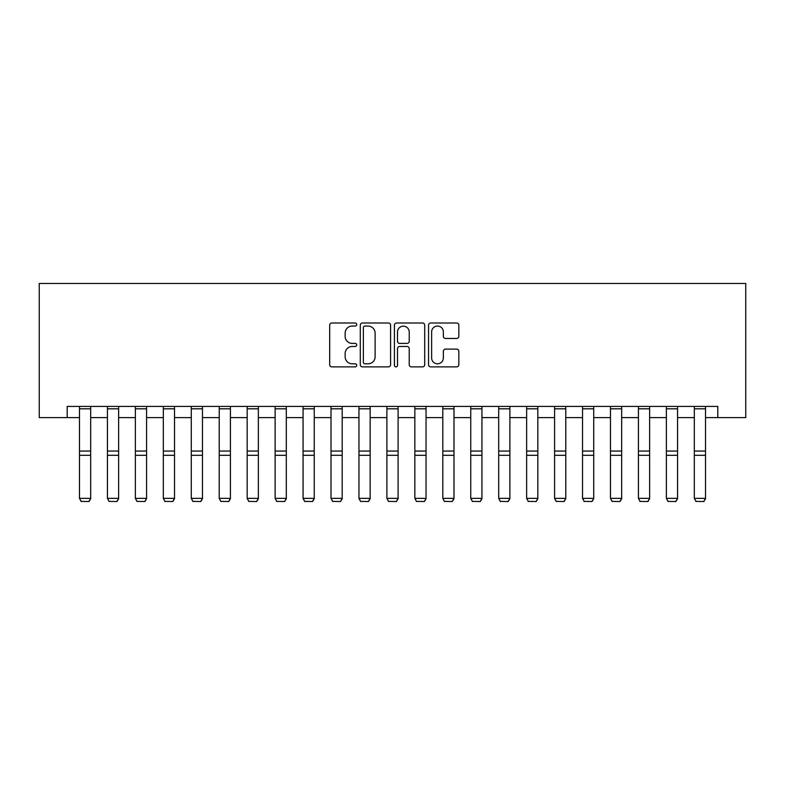 <?xml version="1.0" encoding="UTF-8"?>
<svg xmlns="http://www.w3.org/2000/svg" width="785" height="785" viewBox="0 0 785 785"><rect width="100%" height="100%" fill="white"/><g stroke="black" fill="none" stroke-linecap="round" stroke-linejoin="round"><path stroke-width="1.18" d="M356.733 324.529A1.541 1.541 0 0 0 355.193 322.998L331.878 322.998A2.198 2.198 0 0 0 329.68 325.186L329.68 364.691A2.198 2.198 0 0 0 331.878 366.88L355.193 366.88A1.541 1.541 0 0 0 356.733 365.349A1.541 1.541 0 0 0 355.193 363.808L352.171 363.808A7.026 7.026 0 0 1 345.155 356.792L345.155 353.495A7.026 7.026 0 0 1 352.171 346.479L355.193 346.479A1.541 1.541 0 0 0 356.733 344.939A1.541 1.541 0 0 0 355.193 343.398L352.171 343.398A7.026 7.026 0 0 1 345.155 336.382L345.155 333.085A7.026 7.026 0 0 1 352.171 326.069L355.193 326.069A1.541 1.541 0 0 0 356.733 324.529M456.635 338.463A2.198 2.198 0 0 0 458.832 336.274L458.832 325.186A2.198 2.198 0 0 0 456.635 322.998L430.739 322.998A2.198 2.198 0 0 0 428.541 325.186L428.541 364.691A2.198 2.198 0 0 0 430.739 366.88L456.635 366.88A2.198 2.198 0 0 0 458.832 364.691L458.832 351.307A2.198 2.198 0 0 0 456.635 349.109L445.556 349.109A2.198 2.198 0 0 0 443.358 351.307L443.358 357.94A5.868 5.868 0 0 1 437.49 363.808A5.868 5.868 0 0 1 431.622 357.94L431.622 331.937A5.868 5.868 0 0 1 437.49 326.069A5.868 5.868 0 0 1 443.358 331.937L443.358 336.274A2.198 2.198 0 0 0 445.556 338.463L456.635 338.463M67.196 417.6L67.196 406.424L717.804 406.424L717.804 417.6L745.75 417.6L745.75 283.454L39.25 283.454L39.25 417.6L79.491 417.6M390.577 325.186A2.198 2.198 0 0 0 388.389 322.998L362.493 322.998A2.198 2.198 0 0 0 360.295 325.186L360.295 364.691A2.198 2.198 0 0 0 362.493 366.88L388.389 366.88A2.198 2.198 0 0 0 390.577 364.691L390.577 325.186M396.611 322.998L422.507 322.998A2.198 2.198 0 0 1 424.705 325.186L424.705 364.691A2.198 2.198 0 0 1 422.507 366.88L411.428 366.88A2.198 2.198 0 0 1 409.23 364.691L409.23 348.668A2.198 2.198 0 0 0 407.042 346.479L399.683 346.479A2.198 2.198 0 0 0 397.495 348.668L397.495 365.349A1.541 1.541 0 0 1 395.954 366.88A1.541 1.541 0 0 1 394.423 365.349L394.423 325.186A2.198 2.198 0 0 1 396.611 322.998M90.677 417.6L107.437 417.6M118.623 417.6L135.383 417.6M146.569 417.6L163.339 417.6M174.515 417.6L191.285 417.6M202.461 417.6L219.231 417.6M230.407 417.6L247.177 417.6M258.353 417.6L275.123 417.6M286.299 417.6L303.069 417.6M314.245 417.6L331.015 417.6M342.191 417.6L358.961 417.6M370.147 417.6L386.907 417.6M398.093 417.6L414.853 417.6M426.039 417.6L442.809 417.6M453.985 417.6L470.755 417.6M481.931 417.6L498.701 417.6M509.877 417.6L526.647 417.6M537.823 417.6L554.593 417.6M565.769 417.6L582.539 417.6M593.715 417.6L610.485 417.6M621.661 417.6L638.431 417.6M649.617 417.6L666.377 417.6M677.563 417.6L694.323 417.6M705.509 417.6L717.804 417.6M364.907 326.069A1.541 1.541 0 0 0 363.367 327.6L363.367 362.277A1.541 1.541 0 0 0 364.907 363.808L368.087 363.808A7.026 7.026 0 0 0 375.112 356.792L375.112 333.085A7.026 7.026 0 0 0 368.087 326.069L364.907 326.069M409.23 332.045A5.868 5.868 0 0 0 403.362 326.177A5.868 5.868 0 0 0 397.495 332.045L397.495 341.21A2.198 2.198 0 0 0 399.683 343.398L407.042 343.398A2.198 2.198 0 0 0 409.23 341.21L409.23 332.045M90.677 406.424L90.677 498.769L88.999 501.546L81.169 501.379L88.999 501.546M81.169 501.546L79.491 498.367L90.677 498.367L88.999 501.379M79.491 406.424L79.491 498.367L81.169 501.379M118.623 406.424L118.623 498.769L116.945 501.546L109.115 501.379L116.945 501.546M109.115 501.546L107.437 498.367L118.623 498.367L116.945 501.379M107.437 406.424L107.437 498.367L109.115 501.379M146.569 406.424L146.569 498.769L144.891 501.546L137.061 501.379L144.891 501.546M137.061 501.546L135.383 498.367L146.569 498.367L144.891 501.379M135.383 406.424L135.383 498.367L137.061 501.379M174.515 406.424L174.515 498.769L172.837 501.546L165.007 501.379L172.837 501.546M165.007 501.546L163.339 498.367L174.515 498.367L172.837 501.379M163.339 406.424L163.339 498.367L165.007 501.379M202.461 406.424L202.461 498.769L200.783 501.546L192.963 501.379L200.783 501.546M192.963 501.546L191.285 498.367L202.461 498.367L200.783 501.379M191.285 406.424L191.285 498.367L192.963 501.379M230.407 406.424L230.407 498.769L228.729 501.546L220.909 501.379L228.729 501.546M220.909 501.546L219.231 498.367L230.407 498.367L228.729 501.379M219.231 406.424L219.231 498.367L220.909 501.379M258.353 406.424L258.353 498.769L256.675 501.546L248.855 501.379L256.675 501.546M248.855 501.546L247.177 498.367L258.353 498.367L256.675 501.379M247.177 406.424L247.177 498.367L248.855 501.379M286.299 406.424L286.299 498.769L284.621 501.546L276.801 501.379L284.621 501.546M276.801 501.546L275.123 498.367L286.299 498.367L284.621 501.379M275.123 406.424L275.123 498.367L276.801 501.379M314.245 406.424L314.245 498.769L312.567 501.546L304.747 501.379L312.567 501.546M304.747 501.546L303.069 498.367L314.245 498.367L312.567 501.379M303.069 406.424L303.069 498.367L304.747 501.379M342.191 406.424L342.191 498.769L340.523 501.546L332.693 501.379L340.523 501.546M332.693 501.546L331.015 498.367L342.191 498.367L340.523 501.379M331.015 406.424L331.015 498.367L332.693 501.379M370.147 406.424L370.147 498.769L368.469 501.546L360.639 501.379L368.469 501.546M360.639 501.546L358.961 498.367L370.147 498.367L368.469 501.379M358.961 406.424L358.961 498.367L360.639 501.379M398.093 406.424L398.093 498.769L396.415 501.546L388.585 501.379L396.415 501.546M388.585 501.546L386.907 498.367L398.093 498.367L396.415 501.379M386.907 406.424L386.907 498.367L388.585 501.379M426.039 406.424L426.039 498.769L424.361 501.546L416.531 501.379L424.361 501.546M416.531 501.546L414.853 498.367L426.039 498.367L424.361 501.379M414.853 406.424L414.853 498.367L416.531 501.379M453.985 406.424L453.985 498.769L452.307 501.546L444.477 501.379L452.307 501.546M444.477 501.546L442.809 498.367L453.985 498.367L452.307 501.379M442.809 406.424L442.809 498.367L444.477 501.379M481.931 406.424L481.931 498.769L480.253 501.546L472.433 501.379L480.253 501.546M472.433 501.546L470.755 498.367L481.931 498.367L480.253 501.379M470.755 406.424L470.755 498.367L472.433 501.379M509.877 406.424L509.877 498.769L508.199 501.546L500.379 501.379L508.199 501.546M500.379 501.546L498.701 498.367L509.877 498.367L508.199 501.379M498.701 406.424L498.701 498.367L500.379 501.379M537.823 406.424L537.823 498.769L536.145 501.546L528.325 501.379L536.145 501.546M528.325 501.546L526.647 498.367L537.823 498.367L536.145 501.379M526.647 406.424L526.647 498.367L528.325 501.379M565.769 406.424L565.769 498.769L564.091 501.546L556.271 501.379L564.091 501.546M556.271 501.546L554.593 498.367L565.769 498.367L564.091 501.379M554.593 406.424L554.593 498.367L556.271 501.379M593.715 406.424L593.715 498.769L592.037 501.546L584.217 501.379L592.037 501.546M584.217 501.546L582.539 498.367L593.715 498.367L592.037 501.379M582.539 406.424L582.539 498.367L584.217 501.379M621.661 406.424L621.661 498.769L619.993 501.546L612.163 501.379L619.993 501.546M612.163 501.546L610.485 498.367L621.661 498.367L619.993 501.379M610.485 406.424L610.485 498.367L612.163 501.379M649.617 406.424L649.617 498.769L647.939 501.546L640.109 501.379L647.939 501.546M640.109 501.546L638.431 498.367L649.617 498.367L647.939 501.379M638.431 406.424L638.431 498.367L640.109 501.379M677.563 406.424L677.563 498.769L675.885 501.546L668.055 501.379L675.885 501.546M668.055 501.546L666.377 498.367L677.563 498.367L675.885 501.379M666.377 406.424L666.377 498.367L668.055 501.379M705.509 406.424L705.509 498.769L703.831 501.546L696.001 501.379L703.831 501.546M696.001 501.546L694.323 498.367L705.509 498.367L703.831 501.379M694.323 406.424L694.323 498.367L696.001 501.379M90.677 451.061L79.491 451.061M90.677 455.3L79.491 455.3M90.677 408.818L79.491 408.818M118.623 451.061L107.437 451.061M118.623 455.3L107.437 455.3M118.623 408.818L107.437 408.818M146.569 451.061L135.383 451.061M146.569 455.3L135.383 455.3M146.569 408.818L135.383 408.818M174.515 451.061L163.339 451.061M174.515 455.3L163.339 455.3M174.515 408.818L163.339 408.818M202.461 451.061L191.285 451.061M202.461 455.3L191.285 455.3M202.461 408.818L191.285 408.818M230.407 451.061L219.231 451.061M230.407 455.3L219.231 455.3M230.407 408.818L219.231 408.818M258.353 451.061L247.177 451.061M258.353 455.3L247.177 455.3M258.353 408.818L247.177 408.818M286.299 451.061L275.123 451.061M286.299 455.3L275.123 455.3M286.299 408.818L275.123 408.818M314.245 451.061L303.069 451.061M314.245 455.3L303.069 455.3M314.245 408.818L303.069 408.818M342.191 451.061L331.015 451.061M342.191 455.3L331.015 455.3M342.191 408.818L331.015 408.818M370.147 451.061L358.961 451.061M370.147 455.3L358.961 455.3M370.147 408.818L358.961 408.818M398.093 451.061L386.907 451.061M398.093 455.3L386.907 455.3M398.093 408.818L386.907 408.818M426.039 451.061L414.853 451.061M426.039 455.3L414.853 455.3M426.039 408.818L414.853 408.818M453.985 451.061L442.809 451.061M453.985 455.3L442.809 455.3M453.985 408.818L442.809 408.818M481.931 451.061L470.755 451.061M481.931 455.3L470.755 455.3M481.931 408.818L470.755 408.818M509.877 451.061L498.701 451.061M509.877 455.3L498.701 455.3M509.877 408.818L498.701 408.818M537.823 451.061L526.647 451.061M537.823 455.3L526.647 455.3M537.823 408.818L526.647 408.818M565.769 451.061L554.593 451.061M565.769 455.3L554.593 455.3M565.769 408.818L554.593 408.818M593.715 451.061L582.539 451.061M593.715 455.3L582.539 455.3M593.715 408.818L582.539 408.818M621.661 451.061L610.485 451.061M621.661 455.3L610.485 455.3M621.661 408.818L610.485 408.818M649.617 451.061L638.431 451.061M649.617 455.3L638.431 455.3M649.617 408.818L638.431 408.818M677.563 451.061L666.377 451.061M677.563 455.3L666.377 455.3M677.563 408.818L666.377 408.818M705.509 451.061L694.323 451.061M705.509 455.3L694.323 455.3M705.509 408.818L694.323 408.818"/></g></svg>
